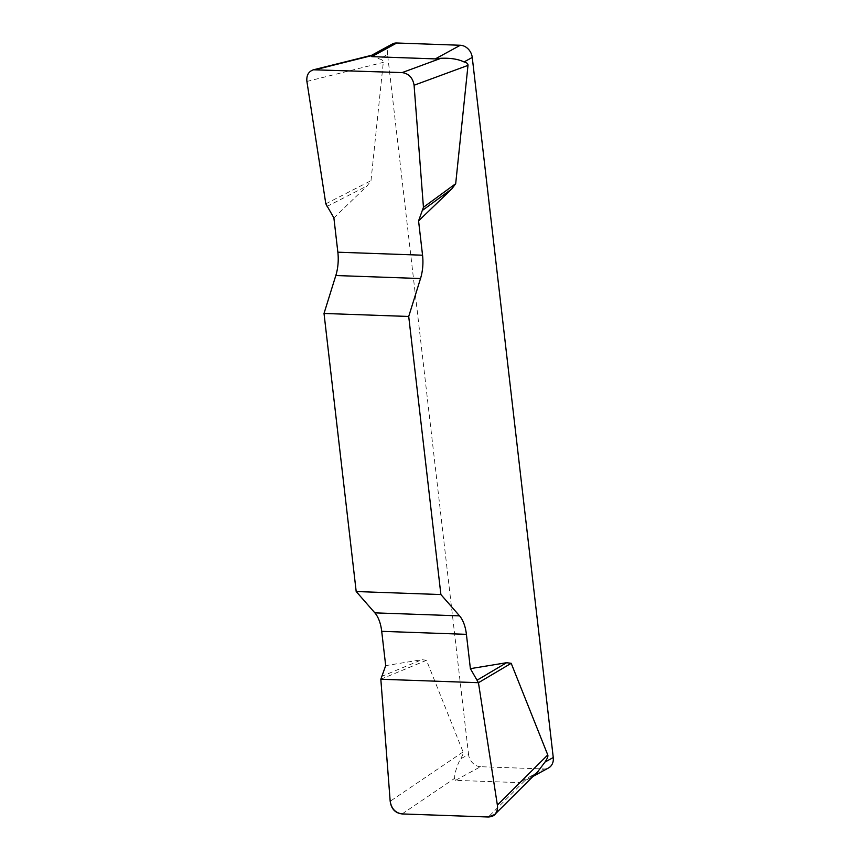 <?xml version="1.0" encoding="UTF-8"?>
<svg xmlns="http://www.w3.org/2000/svg" width="860" height="860" viewBox="0 0 860 860"><rect width="100%" height="100%" fill="white"/><g stroke="black" fill="none" stroke-linecap="round" stroke-linejoin="round"><path stroke-width="0.64" stroke-dasharray="4.3 3.22" d="M333.884 217.881L367.091 185.921L370.993 180.675L383.291 62.371C383.442 60.737 382.119 59.598 379.335 58.931L387.559 54.449L468.56 754.521L460.337 759.004C456.52 767.034 454.607 773.495 454.596 778.386L455.531 780.353L519.053 782.611L527.47 779.429L537.876 771.517M380.829 679.239L426.495 660.297L463.078 751.919C463.562 753.199 462.648 755.564 460.337 759.004M426.495 660.297L421.905 659.684L385.688 665.64M370.993 55.803C371.456 55.094 374.229 56.147 379.335 58.931M387.559 54.449A12.287 10.148 61.4 0 1 392.257 44.043M455.531 780.353L480.514 766.712L544.036 768.969L519.053 782.611M548.562 767.937A12.287 10.148 61.4 0 1 544.036 768.969M480.514 766.712A12.287 10.148 61.4 0 1 468.56 754.521M381.216 676.562L421.905 659.684M326.832 206.54L367.091 185.921M325.822 203.82L370.993 180.675M463.078 751.919L390.182 801.273M524.589 780.869L488.286 817M402.104 813.936L454.596 778.386M306.902 81.442L383.291 62.371M527.599 779.375L532.963 776.44"/><path stroke-width="1.29" d="M371.294 55.481L392.257 44.043A12.287 10.148 61.4 0 1 396.783 43L460.304 45.258A12.287 10.148 61.4 0 1 472.258 57.459L464.034 61.941C466.819 62.608 468.141 63.747 467.99 65.382L455.692 183.685L451.79 188.931L418.573 220.891L423.442 207.292L414.079 85.247C412.821 77.819 408.844 73.605 402.158 72.595L313.47 69.789C308.525 71.466 306.332 75.357 306.902 81.442L325.822 203.82L333.884 217.881L337.851 252.195A30.702 15.545 -88 0 1 335.819 275.522L324.016 313.459L356.19 591.54L374.852 612.857A30.702 15.545 -88 0 1 381.711 631.326L385.688 665.64L380.829 679.239L390.182 801.273C391.45 808.701 395.417 812.926 402.104 813.936L488.286 817L494.683 814.549C496.983 812.109 497.875 808.959 497.37 805.089L478.45 682.711L470.388 668.65L466.41 634.336A30.702 15.545 92 0 0 459.552 615.867L440.89 594.55L356.19 591.54M324.016 313.459L408.715 316.469L420.519 278.533A30.702 15.545 92 0 0 422.55 255.205L418.573 220.891M408.715 316.469L440.89 594.55M470.388 668.65L506.604 662.705L511.195 663.307L547.766 754.929C548.261 756.209 547.347 758.574 545.036 762.024L553.259 757.531A12.287 10.148 61.4 0 1 548.562 767.937L532.963 776.44M472.258 57.459L553.259 757.531M464.034 61.941C458.262 59.136 450.586 57.91 440.976 58.286L435.321 58.899L371.8 56.642L396.783 43M537.876 771.517L545.036 762.024M477.429 679.98L506.604 662.705M478.45 682.711L511.195 663.307M423.045 209.958L451.79 188.931M423.442 207.292L455.692 183.685M497.36 805.035C498.069 812.721 495.016 816.71 488.211 816.989L402.19 813.936C395.245 813.162 391.246 808.927 390.182 801.219L380.829 679.239L478.45 682.711L497.36 805.035M435.321 58.899L460.304 45.258M420.519 278.533L335.819 275.522M337.851 252.195L422.55 255.205M374.852 612.857L459.552 615.867M466.41 634.336L381.711 631.326M497.37 805.089L547.766 754.929M467.99 65.382L414.079 85.247M370.993 55.803L315.975 69.531M402.158 72.595L440.976 58.286M494.908 814.323L537.543 771.893M313.653 69.746L372.058 55.169"/></g></svg>

